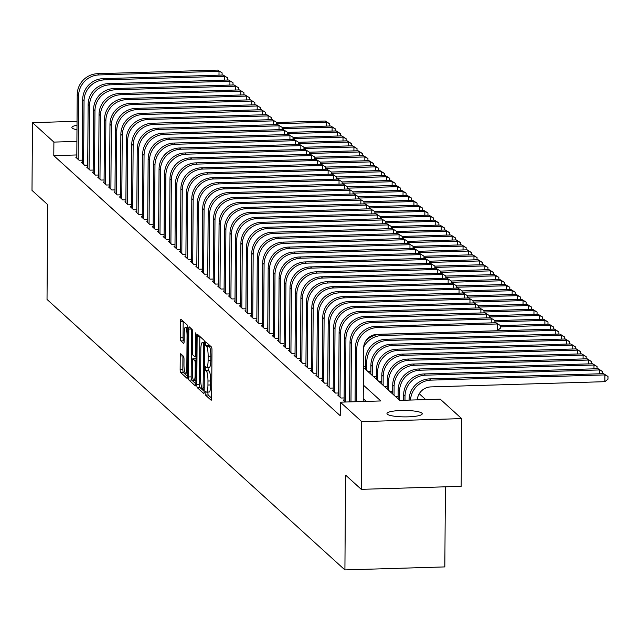 <?xml version="1.0" encoding="UTF-8"?>
<svg xmlns="http://www.w3.org/2000/svg" width="640" height="640" viewBox="0 0 640 640"><rect width="100%" height="100%" fill="white"/><g stroke="black" fill="none" stroke-linecap="round" stroke-linejoin="round"><path stroke-width="0.96" d="M205.048 392.832L205.408 395.032L211.096 400.2A2.704 0.528 -91.7 0 0 211.2 400.24A2.704 0.528 -91.7 0 0 211.648 398.024L211.984 350.16A2.704 0.528 -91.7 0 0 211.472 347.016L205.712 341.816L205.752 345.576L206.488 346.24A8.656 1.696 -91.7 0 1 208.144 356.304L208.112 360.296A8.656 1.696 -91.7 0 1 206.664 367.392A8.656 1.696 -91.7 0 1 206.344 367.248L205.536 366.552L205.216 368.096L205.584 370.304L206.32 370.968A8.656 1.696 -91.7 0 1 207.968 381.032L207.944 385.024A8.656 1.696 -91.7 0 1 206.488 392.12A8.656 1.696 -91.7 0 1 206.168 391.976L205.36 391.28L205.048 392.832M207.776 392.08L208.112 394.952L211.648 398.168M208.112 343.968L209.192 346.16L206.488 346.24M207.952 367.352L208.28 370.224L209.016 370.888L206.32 370.968M76.976 129.76A17.632 3.208 -179.6 0 1 72.24 128.112A17.632 3.208 -179.6 0 1 71.896 127.464A17.632 3.208 -179.6 0 1 77.008 125.24M421.888 413.152A17.632 3.208 -179.6 0 1 422.232 413.792A17.632 3.208 -179.6 0 1 406.344 416.88A17.632 3.208 -179.6 0 1 387.32 414.192A17.632 3.208 -179.6 0 1 386.968 413.552A17.632 3.208 -179.6 0 1 402.856 410.464A17.632 3.208 -179.6 0 1 421.888 413.152M180.784 353.808A2.704 0.528 -91.7 0 0 180.68 353.76A2.704 0.528 -91.7 0 0 180.232 355.984L180.136 369.408A2.704 0.528 -91.7 0 0 180.656 372.552L186.968 378.288A2.704 0.528 -91.7 0 0 187.072 378.336A2.704 0.528 -91.7 0 0 187.528 376.12L187.864 328.256A2.704 0.528 -91.7 0 0 187.344 325.112L181.024 319.376A2.704 0.528 -91.7 0 0 180.928 319.328A2.704 0.528 -91.7 0 0 180.472 321.544L180.36 337.768A2.704 0.528 -91.7 0 0 180.872 340.912L183.576 343.368A2.704 0.528 -91.7 0 0 183.68 343.408A2.704 0.528 -91.7 0 0 184.136 341.192L184.192 333.152A7.232 1.416 -91.7 0 1 185.4 327.224A7.232 1.416 -91.7 0 1 187.056 335.752L186.832 367.264A7.232 1.416 -91.7 0 1 185.616 373.192A7.232 1.416 -91.7 0 1 183.968 364.664L184.008 359.408A2.704 0.528 -91.7 0 0 183.488 356.264L180.784 353.808M363.456 367.448L399.728 400.384L440.24 399.168L461.656 418.608L461.184 486.336L361.264 489.336L345.576 475.096L344.912 569.912L47.024 299.432L47.688 204.616L32 190.376L32.472 122.648L77.04 121.312M361.264 489.336L361.736 421.608L340.32 402.168L380.832 400.952L363.336 385.064M76.8 154.952L53.792 155.64L340.224 415.712L340.32 402.168M53.792 155.64L53.888 142.096L32.472 122.648M196.792 384.528A2.704 0.528 -91.7 0 0 197.304 387.68L203.624 393.416A2.704 0.528 -91.7 0 0 203.728 393.456A2.704 0.528 -91.7 0 0 204.184 391.24L204.512 343.376A2.704 0.528 -91.7 0 0 204 340.232L197.68 334.496A2.704 0.528 -91.7 0 0 197.576 334.448A2.704 0.528 -91.7 0 0 197.128 336.664L196.792 384.528L199.488 384.448A2.704 0.528 -91.7 0 0 200.008 387.592L204.176 391.384M195.296 385.856L188.984 380.112A2.704 0.528 -91.7 0 1 188.464 376.968L188.8 329.104A2.704 0.528 -91.7 0 1 189.248 326.888A2.704 0.528 -91.7 0 1 189.352 326.936L192.056 329.392A2.704 0.528 -91.7 0 1 192.576 332.536L192.44 351.944A2.704 0.528 -91.7 0 0 192.952 355.088L194.752 356.72A2.704 0.528 -91.7 0 0 194.848 356.768A2.704 0.528 -91.7 0 0 195.304 354.544L195.44 334.336L195.76 332.784L196.192 335.016L195.856 383.68A2.704 0.528 -91.7 0 1 195.4 385.896A2.704 0.528 -91.7 0 1 195.296 385.856L195.496 385.848M344.128 399.984L343.168 400.016L345.368 402.016M338.672 395.032L337.712 395.064L340.984 398.032L344.136 397.936M333.216 390.08L332.256 390.112L335.528 393.08L338.68 392.984M327.76 385.128L326.8 385.152L330.072 388.128L333.224 388.032M322.304 380.176L321.344 380.2L324.616 383.176L327.768 383.08M316.848 375.216L315.888 375.248L319.16 378.216L322.32 378.128M311.392 370.264L310.432 370.296L313.704 373.264L316.864 373.168M305.936 365.312L304.976 365.336L308.248 368.312L311.408 368.216M300.48 360.36L299.52 360.384L302.792 363.36L305.952 363.264M295.024 355.4L294.064 355.432L297.336 358.408L300.496 358.312M289.568 350.448L288.608 350.48L291.88 353.448L295.04 353.352M284.112 345.496L283.152 345.528L286.424 348.496L289.584 348.4M278.656 340.544L277.696 340.568L280.968 343.544L284.128 343.448M273.2 335.584L272.24 335.616L275.512 338.592L278.672 338.496M267.744 330.632L266.784 330.664L270.056 333.632L273.216 333.544M262.288 325.68L261.328 325.712L264.6 328.68L267.76 328.584M256.832 320.728L255.872 320.752L259.144 323.728L262.304 323.632M251.376 315.776L250.416 315.8L253.688 318.776L256.848 318.68M245.92 310.816L244.96 310.848L248.232 313.824L251.392 313.728M240.464 305.864L239.504 305.896L242.776 308.864L245.936 308.768M235.008 300.912L234.048 300.944L237.32 303.912L240.48 303.816M229.552 295.96L228.592 295.984L231.864 298.96L235.024 298.864M224.096 291L223.136 291.032L226.408 294.008L229.568 293.912M218.64 286.048L217.68 286.08L220.952 289.048L224.112 288.96M213.184 281.096L212.224 281.128L215.496 284.096L218.656 284M207.728 276.144L206.768 276.168L210.04 279.144L213.2 279.048M202.272 271.192L201.312 271.216L204.584 274.192L207.744 274.096M196.816 266.232L195.856 266.264L199.128 269.24L202.288 269.144M191.36 261.28L190.4 261.312L193.672 264.28L196.832 264.184M185.904 256.328L184.944 256.36L188.216 259.328L191.376 259.232M180.448 251.376L179.488 251.4L182.76 254.376L185.92 254.28M174.992 246.416L174.032 246.448L177.304 249.424L180.464 249.328M169.536 241.464L168.576 241.496L171.848 244.464L175.008 244.376M164.08 236.512L163.12 236.544L166.392 239.512L169.552 239.416M158.624 231.56L157.664 231.584L160.936 234.56L164.096 234.464M153.168 226.608L152.208 226.632L155.48 229.608L158.64 229.512M147.712 221.648L146.752 221.68L150.024 224.648L153.184 224.56M142.256 216.696L141.296 216.728L144.568 219.696L147.728 219.6M136.8 211.744L135.84 211.776L139.112 214.744L142.272 214.648M131.344 206.792L130.384 206.816L133.656 209.792L136.816 209.696M125.888 201.832L124.928 201.864L128.2 204.84L131.36 204.744M120.432 196.88L119.472 196.912L122.744 199.88L125.904 199.792M114.976 191.928L114.016 191.96L117.288 194.928L120.448 194.832M109.52 186.976L108.56 187L111.832 189.976L114.992 189.88M104.064 182.024L103.104 182.048L106.376 185.024L109.536 184.928M98.608 177.064L97.648 177.096L100.92 180.064L104.08 179.976M93.152 172.112L92.192 172.144L95.464 175.112L98.624 175.016M87.696 167.16L86.736 167.192L90.008 170.16L93.168 170.064M82.24 162.208L81.28 162.232L84.552 165.208L87.712 165.112M366.296 401.384L363.24 398.608M82.256 160.16L79.096 160.256L75.824 157.28L76.784 157.248M425.704 399.6L419.248 393.736M398.136 398.368L397.528 398.384M398.152 396.32L395.344 396.4M392.68 393.408L392.072 393.432M392.696 391.36L389.888 391.448M387.224 388.456L386.616 388.472M387.24 386.408L384.432 386.496M381.768 383.504L381.16 383.52M381.784 381.456L378.976 381.544M376.312 378.552L375.704 378.568M376.328 376.504L373.52 376.584M370.856 373.6L370.248 373.616M370.872 371.552L368.064 371.632M365.4 368.64L364.792 368.664M365.416 366.592L363.464 366.656M344.912 569.912L444.832 566.912L445.392 486.808M461.656 418.608L361.736 421.608M76.896 141.4L53.888 142.096M208.872 391.896A8.656 1.696 -91.7 0 0 209.192 392.04A8.656 1.696 -91.7 0 0 210.64 384.944L207.944 385.024M209.016 370.888A8.656 1.696 -91.7 0 1 210.672 380.952L210.64 384.944M209.04 367.168A8.656 1.696 -91.7 0 0 209.36 367.304A8.656 1.696 -91.7 0 0 210.816 360.216L208.112 360.296M209.192 346.16A8.656 1.696 -91.7 0 1 210.848 356.224L210.816 360.216M199.824 336.448A2.704 0.528 -91.7 0 0 199.824 336.584L199.488 384.448M203.064 389.16L203.744 345.624L203.384 343.424L202.608 342.712A8.656 1.696 -91.7 0 0 202.288 342.576A8.656 1.696 -91.7 0 0 200.832 349.672L200.632 378.384A8.656 1.696 -91.7 0 0 202.288 388.448L203.064 389.16M195.848 383.824L191.68 380.032L188.984 380.112M191.496 328.888A2.704 0.528 -91.7 0 0 191.496 329.024L191.16 376.888A2.704 0.528 -91.7 0 0 191.68 380.032M192.296 372.088A7.232 1.416 -91.7 0 0 193.944 380.616A7.232 1.416 -91.7 0 0 195.16 374.688L195.24 363.592A2.704 0.528 -91.7 0 0 194.72 360.44L192.928 358.816A2.704 0.528 -91.7 0 0 192.832 358.768A2.704 0.528 -91.7 0 0 192.376 360.984L192.296 372.088M195.432 358.736A2.704 0.528 -91.7 0 1 195.528 358.688A2.704 0.528 -91.7 0 1 195.632 358.736L196.024 359.096M183.176 321.32A2.704 0.528 -91.7 0 0 183.168 321.464L183.056 337.688A2.704 0.528 -91.7 0 0 183.576 340.832L184.128 341.336M182.928 355.76A2.704 0.528 -91.7 0 0 182.928 355.896L182.84 369.328A2.704 0.528 -91.7 0 0 183.352 372.472L187.528 376.264M417.264 399.856A13.776 13.272 -47.8 0 1 430.816 386.904L604.864 381.68L604.912 374.904L603.552 373.672L429.504 378.896A20.664 19.912 132.2 0 0 409.104 399.824L409.104 400.104M603.552 373.672L608 376.464L607.984 379.168L604.864 381.68M608 376.464L604.912 374.904L430.864 380.136A20.664 19.912 132.2 0 0 410.504 400.064M363.216 401.48L363.592 348.296A13.776 13.272 -47.8 0 1 377.184 334.352L497.224 330.744L497.272 323.968L377.232 327.576A20.664 19.912 132.2 0 0 356.84 348.504L356.464 401.68M495.904 322.736L500.36 325.528L495.904 322.736L375.872 326.336A20.664 19.912 132.2 0 0 355.472 347.264L355.096 401.728M500.36 325.528L500.336 328.232L497.224 330.744M599.432 373.792L599.456 369.952L598.096 368.712L424.048 373.944A20.664 19.912 132.2 0 0 403.648 394.872L403.616 400.264M598.096 368.712L602.544 371.512L599.456 369.952L425.408 375.184A20.664 19.912 132.2 0 0 405.016 396.104L404.984 400.224M602.544 371.512L602.528 373.696M593.976 368.84L594 365L592.64 363.76L418.592 368.992A20.664 19.912 132.2 0 0 398.192 389.912L398.128 398.928M592.64 363.76L597.088 366.552L594 365L419.952 370.224A20.664 19.912 132.2 0 0 399.56 391.152L399.496 400.168M597.088 366.552L597.072 368.744M588.52 363.888L588.544 360.048L587.184 358.808L413.136 364.032A20.664 19.912 132.2 0 0 392.736 384.96L392.672 393.976M587.184 358.808L591.632 361.6L588.544 360.048L414.496 365.272A20.664 19.912 132.2 0 0 394.104 386.2L394.04 395.216M591.632 361.6L591.616 363.792M583.064 358.928L583.088 355.096L581.728 353.856L407.68 359.08A20.664 19.912 132.2 0 0 387.28 380.008L387.216 389.024M581.728 353.856L586.176 356.648L583.088 355.096L409.04 360.32A20.664 19.912 132.2 0 0 388.648 381.248L388.584 390.264M586.176 356.648L586.16 358.84M491.792 322.856L491.816 319.016L371.776 322.624A20.664 19.912 132.2 0 0 351.384 343.552L350.976 401.848M490.448 317.776L494.904 320.576L490.448 317.776L370.416 321.384A20.664 19.912 132.2 0 0 350.016 342.312L349.6 401.888M494.904 320.576L494.888 322.76M486.336 317.904L486.36 314.064L366.32 317.672A20.664 19.912 132.2 0 0 345.928 338.592L345.48 402.016M484.992 312.824L489.448 315.616L484.992 312.824L364.96 316.432A20.664 19.912 132.2 0 0 344.56 337.36L344.12 400.88M489.448 315.616L489.432 317.808M480.88 312.952L480.904 309.112L360.864 312.712A20.664 19.912 132.2 0 0 340.472 333.64L340.024 397.168M479.536 307.872L483.992 310.664L479.536 307.872L359.504 311.48A20.664 19.912 132.2 0 0 339.104 332.4L338.664 395.928M483.992 310.664L483.976 312.856M475.424 307.992L475.448 304.16L355.408 307.76A20.664 19.912 132.2 0 0 335.016 328.688L334.568 392.216M474.08 302.92L478.536 305.712L474.08 302.92L354.048 306.52A20.664 19.912 132.2 0 0 333.648 327.448L333.208 390.976M478.536 305.712L478.52 307.904M577.608 353.976L577.632 350.136L576.272 348.896L402.224 354.128A20.664 19.912 132.2 0 0 381.824 375.056L381.76 384.072M576.272 348.896L580.72 351.696L577.632 350.136L403.584 355.368A20.664 19.912 132.2 0 0 383.192 376.288L383.128 385.304M580.72 351.696L580.704 353.888M469.968 303.04L469.992 299.2L349.952 302.808A20.664 19.912 132.2 0 0 329.56 323.736L329.112 387.264M468.624 297.968L473.08 300.76L468.624 297.968L348.592 301.568A20.664 19.912 132.2 0 0 328.192 322.496L327.752 386.024M473.08 300.76L473.064 302.952M572.152 349.024L572.176 345.184L570.816 343.944L396.768 349.176A20.664 19.912 132.2 0 0 376.368 370.096L376.304 379.112M570.816 343.944L575.264 346.736L572.176 345.184L398.128 350.416A20.664 19.912 132.2 0 0 377.736 371.336L377.672 380.352M575.264 346.736L575.248 348.928M464.512 298.088L464.536 294.248L344.496 297.856A20.664 19.912 132.2 0 0 324.104 318.776L323.656 382.304M463.168 293.008L467.624 295.8L463.168 293.008L343.136 296.616A20.664 19.912 132.2 0 0 322.736 317.544L322.296 381.064M467.624 295.8L467.608 297.992M566.696 344.072L566.72 340.232L565.36 338.992L391.312 344.216A20.664 19.912 132.2 0 0 370.912 365.144L370.848 374.16M565.36 338.992L569.808 341.784L566.72 340.232L392.672 345.456A20.664 19.912 132.2 0 0 372.28 366.384L372.216 375.4M569.808 341.784L569.792 343.976M459.056 293.136L459.08 289.296L339.04 292.904A20.664 19.912 132.2 0 0 318.648 313.824L318.2 377.352M457.712 288.056L462.168 290.848L457.712 288.056L337.68 291.664A20.664 19.912 132.2 0 0 317.28 312.584L316.84 376.112M462.168 290.848L462.152 293.04M561.24 339.112L561.264 335.28L559.904 334.04L385.856 339.264A20.664 19.912 132.2 0 0 365.456 360.192L365.4 369.208M559.904 334.04L564.352 336.832L561.264 335.28L387.216 340.504A20.664 19.912 132.2 0 0 366.824 361.432L366.76 370.448M564.352 336.832L564.336 339.024M453.6 288.184L453.624 284.344L333.584 287.944A20.664 19.912 132.2 0 0 313.192 308.872L312.744 372.4M452.264 283.104L456.712 285.896L452.264 283.104L332.224 286.712A20.664 19.912 132.2 0 0 311.824 307.632L311.384 371.16M456.712 285.896L456.696 288.088M555.784 334.16L555.808 330.32L554.448 329.088L558.896 331.88L558.88 334.072M558.896 331.88L555.808 330.32L381.76 335.552A20.664 19.912 132.2 0 0 363.64 347.176M554.448 329.088L380.4 334.312A20.664 19.912 132.2 0 0 365.704 341.04M550.328 329.208L550.352 325.368L548.992 324.128L553.44 326.928L553.424 329.112M553.44 326.928L550.352 325.368L500.352 326.872M548.992 324.128L500.36 325.592M544.872 324.256L544.896 320.416L543.536 319.176L547.984 321.968L547.968 324.16M547.984 321.968L544.896 320.416L494.896 321.92M543.536 319.176L494.904 320.64M539.416 319.304L539.44 315.464L538.08 314.224L542.528 317.016L542.512 319.208M542.528 317.016L539.44 315.464L489.44 316.96M538.08 314.224L489.448 315.688M533.96 314.344L533.984 310.504L532.624 309.272L537.072 312.064L537.056 314.256M537.072 312.064L533.984 310.504L483.984 312.008M532.624 309.272L483.992 310.728M528.504 309.392L528.528 305.552L527.168 304.312L531.616 307.112L531.6 309.304M531.616 307.112L528.528 305.552L478.528 307.056M527.168 304.312L478.536 305.776M523.048 304.44L523.072 300.6L521.712 299.36L526.16 302.152L526.144 304.344M526.16 302.152L523.072 300.6L473.072 302.104M521.712 299.36L473.08 300.824M517.592 299.488L517.616 295.648L516.256 294.408L520.704 297.2L520.688 299.392M520.704 297.2L517.616 295.648L467.616 297.152M516.256 294.408L467.624 295.872M512.136 294.528L512.16 290.696L510.8 289.456L515.248 292.248L515.232 294.44M515.248 292.248L512.16 290.696L462.16 292.192M510.8 289.456L462.168 290.912M506.68 289.576L506.704 285.736L505.344 284.504L509.792 287.296L509.776 289.488M509.792 287.296L506.704 285.736L456.704 287.24M505.344 284.504L456.712 285.96M501.224 284.624L501.248 280.784L499.888 279.544L504.336 282.344L504.32 284.528M504.336 282.344L501.248 280.784L451.248 282.288M499.888 279.544L451.256 281.008M495.768 279.672L495.792 275.832L494.432 274.592L498.88 277.384L498.864 279.576M498.88 277.384L495.792 275.832L445.792 277.336M494.432 274.592L445.8 276.056M448.144 283.224L448.168 279.384L328.128 282.992A20.664 19.912 132.2 0 0 307.736 303.92L307.288 367.448M446.808 278.152L451.256 280.944L446.808 278.152L326.768 281.752A20.664 19.912 132.2 0 0 306.368 302.68L305.928 366.208M451.256 280.944L451.24 283.136M442.688 278.272L442.712 274.432L322.672 278.04A20.664 19.912 132.2 0 0 302.28 298.968L301.84 362.488M441.352 273.192L445.8 275.992L441.352 273.192L321.312 276.8A20.664 19.912 132.2 0 0 300.912 297.728L300.472 361.256M445.8 275.992L445.784 278.176M437.232 273.32L437.256 269.48L317.216 273.088A20.664 19.912 132.2 0 0 296.824 294.008L296.384 357.536M435.896 268.24L440.344 271.032L435.896 268.24L315.856 271.848A20.664 19.912 132.2 0 0 295.456 292.776L295.016 356.296M440.344 271.032L440.328 273.224M431.776 268.368L431.8 264.528L311.76 268.128A20.664 19.912 132.2 0 0 291.368 289.056L290.928 352.584M430.44 263.288L434.888 266.08L430.44 263.288L310.4 266.896A20.664 19.912 132.2 0 0 290 287.816L289.56 351.344M434.888 266.08L434.872 268.272M426.32 263.408L426.344 259.576L306.304 263.176A20.664 19.912 132.2 0 0 285.912 284.104L285.472 347.632M424.984 258.336L429.432 261.128L424.984 258.336L304.944 261.936A20.664 19.912 132.2 0 0 284.544 282.864L284.104 346.392M429.432 261.128L429.416 263.32M420.864 258.456L420.888 254.616L300.848 258.224A20.664 19.912 132.2 0 0 280.456 279.152L280.016 342.672M419.528 253.376L423.976 256.176L419.528 253.376L299.488 256.984A20.664 19.912 132.2 0 0 279.096 277.912L278.648 341.44M423.976 256.176L423.96 258.368M415.408 253.504L415.432 249.664L295.392 253.272A20.664 19.912 132.2 0 0 275 274.192L274.56 337.72M414.072 248.424L418.52 251.216L414.072 248.424L294.032 252.032A20.664 19.912 132.2 0 0 273.64 272.96L273.192 336.48M418.52 251.216L418.504 253.408M409.952 248.552L409.976 244.712L289.936 248.32A20.664 19.912 132.2 0 0 269.544 269.24L269.104 332.768M408.616 243.472L413.064 246.264L408.616 243.472L288.576 247.08A20.664 19.912 132.2 0 0 268.184 268L267.736 331.528M413.064 246.264L413.048 248.456M404.496 243.6L404.52 239.76L284.48 243.36A20.664 19.912 132.2 0 0 264.088 264.288L263.648 327.816M403.16 238.52L407.608 241.312L403.16 238.52L283.12 242.12A20.664 19.912 132.2 0 0 262.728 263.048L262.28 326.576M407.608 241.312L407.592 243.504M399.04 238.64L399.064 234.8L279.032 238.408A20.664 19.912 132.2 0 0 258.632 259.336L258.192 322.864M397.704 233.568L402.152 236.36L397.704 233.568L277.664 237.168A20.664 19.912 132.2 0 0 257.272 258.096L256.824 321.624M402.152 236.36L402.136 238.552M393.584 233.688L393.608 229.848L273.576 233.456A20.664 19.912 132.2 0 0 253.176 254.384L252.736 317.904M392.248 228.608L396.696 231.408L392.248 228.608L272.208 232.216A20.664 19.912 132.2 0 0 251.816 253.144L251.368 316.672M396.696 231.408L396.68 233.592M388.128 228.736L388.152 224.896L268.12 228.504A20.664 19.912 132.2 0 0 247.72 249.424L247.28 312.952M386.792 223.656L391.24 226.448L386.792 223.656L266.752 227.264A20.664 19.912 132.2 0 0 246.36 248.192L245.912 311.712M391.24 226.448L391.224 228.64M490.312 274.72L490.336 270.88L488.976 269.64L493.424 272.432L493.408 274.624M493.424 272.432L490.336 270.88L440.336 272.376M488.976 269.64L440.344 271.096M484.856 269.76L484.88 265.92L483.52 264.688L487.968 267.48L487.952 269.672M487.968 267.48L484.88 265.92L434.88 267.424M483.52 264.688L434.888 266.144M479.4 264.808L479.424 260.968L478.064 259.728L482.512 262.528L482.496 264.72M482.512 262.528L479.424 260.968L429.424 262.472M478.064 259.728L429.432 261.192M473.944 259.856L473.968 256.016L472.608 254.776L477.056 257.568L477.04 259.76M477.056 257.568L473.968 256.016L423.968 257.52M472.608 254.776L423.976 256.24M382.672 223.784L382.696 219.944L262.664 223.544A20.664 19.912 132.2 0 0 242.264 244.472L241.824 308M381.336 218.704L385.784 221.496L381.336 218.704L261.296 222.312A20.664 19.912 132.2 0 0 240.904 243.232L240.456 306.76M385.784 221.496L385.768 223.688M377.216 218.824L377.24 214.992L257.208 218.592A20.664 19.912 132.2 0 0 236.808 239.52L236.368 303.048M375.88 213.752L380.328 216.544L375.88 213.752L255.84 217.352A20.664 19.912 132.2 0 0 235.448 238.28L235 301.808M380.328 216.544L380.312 218.736M371.76 213.872L371.784 210.032L251.752 213.64A20.664 19.912 132.2 0 0 231.352 234.568L230.912 298.088M370.424 208.792L374.872 211.592L370.424 208.792L250.384 212.4A20.664 19.912 132.2 0 0 229.992 233.328L229.544 296.856M374.872 211.592L374.856 213.784M366.304 208.92L366.328 205.08L246.296 208.688A20.664 19.912 132.2 0 0 225.896 229.608L225.456 293.136M364.968 203.84L369.416 206.632L364.968 203.84L244.928 207.448A20.664 19.912 132.2 0 0 224.536 228.376L224.088 291.896M369.416 206.632L369.4 208.824M468.488 254.904L468.512 251.064L467.152 249.824L471.6 252.616L471.584 254.808M471.6 252.616L468.512 251.064L418.512 252.568M467.152 249.824L418.52 251.288M360.848 203.968L360.872 200.128L240.84 203.736A20.664 19.912 132.2 0 0 220.44 224.656L220 288.184M359.512 198.888L363.96 201.68L359.512 198.888L239.472 202.496A20.664 19.912 132.2 0 0 219.08 223.416L218.632 286.944M363.96 201.68L363.944 203.872M463.032 249.944L463.056 246.112L461.696 244.872L466.144 247.664L466.128 249.856M466.144 247.664L463.056 246.112L413.056 247.608M461.696 244.872L413.064 246.328M355.392 199.008L355.416 195.176L235.384 198.776A20.664 19.912 132.2 0 0 214.984 219.704L214.544 283.232M354.056 193.936L358.504 196.728L354.056 193.936L234.016 197.536A20.664 19.912 132.2 0 0 213.624 218.464L213.176 281.992M358.504 196.728L358.488 198.92M457.576 244.992L457.608 241.152L456.24 239.92L460.688 242.712L460.68 244.904M460.688 242.712L457.608 241.152L407.6 242.656M456.24 239.92L407.608 241.376M349.936 194.056L349.96 190.216L229.928 193.824A20.664 19.912 132.2 0 0 209.528 214.752L209.088 278.28M348.6 188.984L353.048 191.776L348.6 188.984L228.56 192.584A20.664 19.912 132.2 0 0 208.168 213.512L207.72 277.04M353.048 191.776L353.032 193.968M452.12 240.04L452.152 236.2L450.784 234.96L455.232 237.752L455.224 239.944M455.232 237.752L452.152 236.2L402.144 237.704M450.784 234.96L402.152 236.424M344.48 189.104L344.504 185.264L224.472 188.872A20.664 19.912 132.2 0 0 204.072 209.8L203.632 273.32M343.144 184.024L347.592 186.824L343.144 184.024L223.104 187.632A20.664 19.912 132.2 0 0 202.712 208.56L202.264 272.088M347.592 186.824L347.576 189.008M446.664 235.088L446.696 231.248L445.328 230.008L449.776 232.8L449.768 234.992M449.776 232.8L446.696 231.248L396.688 232.752M445.328 230.008L396.696 231.472M339.024 184.152L339.048 180.312L219.016 183.92A20.664 19.912 132.2 0 0 198.616 204.84L198.176 268.368M337.688 179.072L342.136 181.864L337.688 179.072L217.648 182.68A20.664 19.912 132.2 0 0 197.256 203.608L196.808 267.128M342.136 181.864L342.12 184.056M441.208 230.136L441.24 226.296L439.872 225.056L444.32 227.848L444.312 230.04M444.32 227.848L441.24 226.296L391.232 227.792M439.872 225.056L391.24 226.512M333.568 179.2L333.592 175.36L213.56 178.96A20.664 19.912 132.2 0 0 193.16 199.888L192.72 263.416M332.232 174.12L336.68 176.912L332.232 174.12L212.192 177.728A20.664 19.912 132.2 0 0 191.8 198.648L191.352 262.176M336.68 176.912L336.664 179.104M435.752 225.176L435.784 221.336L434.416 220.104L438.864 222.896L438.856 225.088M438.864 222.896L435.784 221.336L385.776 222.84M434.416 220.104L385.784 221.56M328.112 174.24L328.136 170.408L208.104 174.008A20.664 19.912 132.2 0 0 187.704 194.936L187.264 258.464M326.776 169.168L331.224 171.96L326.776 169.168L206.736 172.768A20.664 19.912 132.2 0 0 186.344 193.696L185.896 257.224M331.224 171.96L331.208 174.152M430.296 220.224L430.328 216.384L428.96 215.144L433.408 217.944L433.4 220.136M433.408 217.944L430.328 216.384L380.32 217.888M428.96 215.144L380.328 216.608M322.656 169.288L322.68 165.448L202.648 169.056A20.664 19.912 132.2 0 0 182.248 189.984L181.808 253.504M321.32 164.208L325.768 167.008L321.32 164.208L201.28 167.816A20.664 19.912 132.2 0 0 180.888 188.744L180.44 252.272M325.768 167.008L325.752 169.2M424.84 215.272L424.872 211.432L423.504 210.192L427.96 212.984L427.944 215.176M427.96 212.984L424.872 211.432L374.864 212.936M423.504 210.192L374.872 211.656M317.2 164.336L317.224 160.496L197.192 164.104A20.664 19.912 132.2 0 0 176.792 185.024L176.352 248.552M315.864 159.256L320.312 162.048L315.864 159.256L195.824 162.864A20.664 19.912 132.2 0 0 175.432 183.792L174.984 247.312M320.312 162.048L320.296 164.24M419.384 210.32L419.416 206.48L418.048 205.24L422.504 208.032L422.488 210.224M422.504 208.032L419.416 206.48L369.408 207.984M418.048 205.24L369.416 206.704M311.744 159.384L311.768 155.544L191.736 159.152A20.664 19.912 132.2 0 0 171.336 180.072L170.896 243.6M310.408 154.304L314.856 157.096L310.408 154.304L190.368 157.912A20.664 19.912 132.2 0 0 169.976 178.832L169.528 242.36M314.856 157.096L314.84 159.288M413.928 205.36L413.96 201.528L412.592 200.288L417.048 203.08L417.032 205.272M417.048 203.08L413.96 201.528L363.952 203.024M412.592 200.288L363.96 201.744M306.288 154.424L306.312 150.592L186.28 154.192A20.664 19.912 132.2 0 0 165.88 175.12L165.44 238.648M304.952 149.352L309.4 152.144L304.952 149.352L184.912 152.952A20.664 19.912 132.2 0 0 164.52 173.88L164.072 237.408M309.4 152.144L309.384 154.336M408.472 200.408L408.504 196.568L407.136 195.336L411.592 198.128L411.576 200.32M411.592 198.128L408.504 196.568L358.496 198.072M407.136 195.336L358.504 196.792M300.832 149.472L300.856 145.632L180.824 149.24A20.664 19.912 132.2 0 0 160.424 170.168L159.984 233.696M299.496 144.4L303.944 147.192L299.496 144.4L179.456 148A20.664 19.912 132.2 0 0 159.064 168.928L158.616 232.456M303.944 147.192L303.928 149.384M403.016 195.456L403.048 191.616L401.68 190.376L406.136 193.168L406.12 195.36M406.136 193.168L403.048 191.616L353.04 193.12M401.68 190.376L353.048 191.84M295.376 144.52L295.4 140.68L175.368 144.288A20.664 19.912 132.2 0 0 154.968 165.216L154.528 228.736M294.04 139.44L298.488 142.24L294.04 139.44L174 143.048A20.664 19.912 132.2 0 0 153.608 163.976L153.16 227.504M298.488 142.24L298.472 144.424M397.56 190.504L397.592 186.664L396.224 185.424L400.68 188.216L400.664 190.408M400.68 188.216L397.592 186.664L347.584 188.168M396.224 185.424L347.592 186.888M289.92 139.568L289.944 135.728L169.912 139.336A20.664 19.912 132.2 0 0 149.512 160.256L149.072 223.784M288.584 134.488L293.032 137.28L288.584 134.488L168.544 138.096A20.664 19.912 132.2 0 0 148.152 159.024L147.704 222.544M293.032 137.28L293.016 139.472M392.104 185.552L392.136 181.712L390.768 180.472L395.224 183.264L395.208 185.456M395.224 183.264L392.136 181.712L342.128 183.208M390.768 180.472L342.136 181.928M284.464 134.616L284.488 130.776L164.456 134.376A20.664 19.912 132.2 0 0 144.056 155.304L143.616 218.832M283.128 129.536L287.576 132.328L283.128 129.536L163.088 133.144A20.664 19.912 132.2 0 0 142.696 154.064L142.248 217.592M287.576 132.328L287.56 134.52M386.648 180.592L386.68 176.752L385.312 175.52L389.768 178.312L389.752 180.504M389.768 178.312L386.68 176.752L336.672 178.256M385.312 175.52L336.68 176.976M279.008 129.656L279.032 125.816L159 129.424A20.664 19.912 132.2 0 0 138.6 150.352L138.16 213.88M277.672 124.584L282.12 127.376L277.672 124.584L157.632 128.184A20.664 19.912 132.2 0 0 137.24 149.112L136.792 212.64M282.12 127.376L282.104 129.568M381.192 175.64L381.224 171.8L379.856 170.56L384.312 173.36L384.296 175.544M384.312 173.36L381.224 171.8L331.216 173.304M379.856 170.56L331.224 172.024M273.552 124.704L273.584 120.864L153.544 124.472A20.664 19.912 132.2 0 0 133.144 145.4L132.704 208.92M272.216 119.624L276.664 122.424L272.216 119.624L152.176 123.232A20.664 19.912 132.2 0 0 131.784 144.16L131.336 207.688M276.664 122.424L276.656 124.616M375.736 170.688L375.768 166.848L374.4 165.608L378.856 168.4L378.84 170.592M378.856 168.4L375.768 166.848L325.76 168.352M374.4 165.608L325.768 167.072M268.096 119.752L268.128 115.912L148.088 119.52A20.664 19.912 132.2 0 0 127.688 140.44L127.248 203.968M266.76 114.672L271.208 117.464L266.76 114.672L146.72 118.28A20.664 19.912 132.2 0 0 126.328 139.208L125.88 202.728M271.208 117.464L271.2 119.656M370.28 165.736L370.312 161.896L368.944 160.656L373.4 163.448L373.384 165.64M373.4 163.448L370.312 161.896L320.304 163.4M368.944 160.656L320.312 162.12M262.64 114.8L262.672 110.96L142.632 114.56A20.664 19.912 132.2 0 0 122.232 135.488L121.792 199.016M261.304 109.72L265.752 112.512L261.304 109.72L141.264 113.328A20.664 19.912 132.2 0 0 120.872 134.248L120.432 197.776M265.752 112.512L265.744 114.704M364.824 160.776L364.856 156.944L363.488 155.704L367.944 158.496L367.928 160.688M367.944 158.496L364.856 156.944L314.848 158.44M363.488 155.704L314.856 157.16M257.184 109.84L257.216 106.008L137.176 109.608A20.664 19.912 132.2 0 0 116.776 130.536L116.336 194.064M255.848 104.768L260.296 107.56L255.848 104.768L135.808 108.368A20.664 19.912 132.2 0 0 115.416 129.296L114.976 192.824M260.296 107.56L260.288 109.752M359.368 155.824L359.4 151.984L358.032 150.752L362.488 153.544L362.472 155.736M362.488 153.544L359.4 151.984L309.392 153.488M358.032 150.752L309.4 152.208M251.728 104.888L251.76 101.048L131.72 104.656A20.664 19.912 132.2 0 0 111.32 125.584L110.88 189.112M250.392 99.816L254.84 102.608L250.392 99.816L130.352 103.416A20.664 19.912 132.2 0 0 109.96 124.344L109.52 187.872M254.84 102.608L254.832 104.8M353.912 150.872L353.944 147.032L352.576 145.792L357.032 148.584L357.016 150.776M357.032 148.584L353.944 147.032L303.936 148.536M352.576 145.792L303.944 147.256M246.272 99.936L246.304 96.096L126.264 99.704A20.664 19.912 132.2 0 0 105.864 120.632L105.424 184.152M244.936 94.856L249.384 97.648L244.936 94.856L124.896 98.464A20.664 19.912 132.2 0 0 104.504 119.392L104.064 182.92M249.384 97.648L249.376 99.84M348.456 145.92L348.488 142.08L347.12 140.84L351.576 143.632L351.56 145.824M351.576 143.632L348.488 142.08L298.48 143.584M347.12 140.84L298.488 142.304M240.816 94.984L240.848 91.144L120.808 94.752A20.664 19.912 132.2 0 0 100.416 115.672L99.968 179.2M239.48 89.904L243.936 92.696L239.48 89.904L119.44 93.512A20.664 19.912 132.2 0 0 99.048 114.44L98.608 177.96M243.936 92.696L243.92 94.888M343 140.968L343.032 137.128L341.664 135.888L346.12 138.68L346.104 140.872M346.12 138.68L343.032 137.128L293.024 138.624M341.664 135.888L293.032 137.344M235.36 90.032L235.392 86.192L115.352 89.792A20.664 19.912 132.2 0 0 94.96 110.72L94.512 174.248M234.024 84.952L238.48 87.744L234.024 84.952L113.984 88.56A20.664 19.912 132.2 0 0 93.592 109.48L93.152 173.008M238.48 87.744L238.464 89.936M337.544 136.008L337.576 132.168L336.208 130.936L340.664 133.728L340.648 135.92M340.664 133.728L337.576 132.168L287.568 133.672M336.208 130.936L287.576 132.392M229.904 85.072L229.936 81.232L109.896 84.84A20.664 19.912 132.2 0 0 89.504 105.768L89.056 169.296M228.568 80L233.024 82.792L228.568 80L108.528 83.6A20.664 19.912 132.2 0 0 88.136 104.528L87.696 168.056M233.024 82.792L233.008 84.984M332.096 131.056L332.12 127.216L330.752 125.976L335.208 128.776L335.192 130.96M335.208 128.776L332.12 127.216L282.112 128.72M330.752 125.976L282.12 127.44M224.448 80.12L224.48 76.28L104.44 79.888A20.664 19.912 132.2 0 0 84.048 100.816L83.6 164.336M223.112 75.04L227.568 77.84L223.112 75.04L103.08 78.648A20.664 19.912 132.2 0 0 82.68 99.576L82.24 163.104M227.568 77.84L227.552 80.032M326.64 126.104L326.664 122.264L325.296 121.024L329.752 123.816L329.736 126.008M329.752 123.816L326.664 122.264L276.656 123.768M325.296 121.024L276.664 122.488M218.992 75.168L219.024 71.328L98.984 74.936A20.664 19.912 132.2 0 0 78.592 95.856L78.144 159.384M217.656 70.088L222.112 72.88L217.656 70.088L97.624 73.696A20.664 19.912 132.2 0 0 77.224 94.624L76.784 158.144M222.112 72.88L222.096 75.072M208.112 394.952L205.408 395.032M208.456 345.488L205.752 345.576M208.28 370.224L205.584 370.304M210.672 380.952L207.968 381.032M210.848 356.224L208.144 356.304M199.824 336.584L197.128 336.664M200.008 387.592L197.304 387.68M204.192 389.12L203.2 389.152M204.208 387.616L203.448 387.632M204.496 345.6L203.744 345.624M204.512 343.384L203.384 343.424M204.504 342.656L202.608 342.712M191.16 376.888L188.464 376.968M191.496 329.024L188.8 329.104M196.04 356.68L194.944 356.712M196.056 354.528L195.304 354.544M196.176 334.32L195.44 334.336M195.92 374.664L195.16 374.688M195.992 363.568L195.24 363.592M196.016 360.408L194.72 360.44M195.632 358.736L192.928 358.816M187.592 367.24L186.832 367.264M187.808 335.728L187.056 335.752M183.576 340.832L180.872 340.912M183.056 337.688L180.36 337.768M183.168 321.464L180.472 321.544M183.352 372.472L180.656 372.552M182.84 369.328L180.136 369.408M182.928 355.896L180.232 355.984M430.864 380.136L429.504 378.896M356.84 348.504L355.472 347.264M377.232 327.576L375.872 326.336M405.016 396.104L403.648 394.872M425.408 375.184L424.048 373.944M399.56 391.152L398.192 389.912M419.952 370.224L418.592 368.992M394.104 386.2L392.736 384.96M414.496 365.272L413.136 364.032M388.648 381.248L387.28 380.008M409.04 360.32L407.68 359.08M351.384 343.552L350.016 342.312M371.776 322.624L370.416 321.384M345.928 338.592L344.56 337.36M366.32 317.672L364.96 316.432M340.472 333.64L339.104 332.4M360.864 312.712L359.504 311.48M335.016 328.688L333.648 327.448M355.408 307.76L354.048 306.52M383.192 376.288L381.824 375.056M403.584 355.368L402.224 354.128M329.56 323.736L328.192 322.496M349.952 302.808L348.592 301.568M377.736 371.336L376.368 370.096M398.128 350.416L396.768 349.176M324.104 318.776L322.736 317.544M344.496 297.856L343.136 296.616M372.28 366.384L370.912 365.144M392.672 345.456L391.312 344.216M318.648 313.824L317.28 312.584M339.04 292.904L337.68 291.664M366.824 361.432L365.456 360.192M387.216 340.504L385.856 339.264M313.192 308.872L311.824 307.632M333.584 287.944L332.224 286.712M381.76 335.552L380.4 334.312M307.736 303.92L306.368 302.68M328.128 282.992L326.768 281.752M302.28 298.968L300.912 297.728M322.672 278.04L321.312 276.8M296.824 294.008L295.456 292.776M317.216 273.088L315.856 271.848M291.368 289.056L290 287.816M311.76 268.128L310.4 266.896M285.912 284.104L284.544 282.864M306.304 263.176L304.944 261.936M280.456 279.152L279.096 277.912M300.848 258.224L299.488 256.984M275 274.192L273.64 272.96M295.392 253.272L294.032 252.032M269.544 269.24L268.184 268M289.936 248.32L288.576 247.08M264.088 264.288L262.728 263.048M284.48 243.36L283.12 242.12M258.632 259.336L257.272 258.096M279.032 238.408L277.664 237.168M253.176 254.384L251.816 253.144M273.576 233.456L272.208 232.216M247.72 249.424L246.36 248.192M268.12 228.504L266.752 227.264M242.264 244.472L240.904 243.232M262.664 223.544L261.296 222.312M236.808 239.52L235.448 238.28M257.208 218.592L255.84 217.352M231.352 234.568L229.992 233.328M251.752 213.64L250.384 212.4M225.896 229.608L224.536 228.376M246.296 208.688L244.928 207.448M220.44 224.656L219.08 223.416M240.84 203.736L239.472 202.496M214.984 219.704L213.624 218.464M235.384 198.776L234.016 197.536M209.528 214.752L208.168 213.512M229.928 193.824L228.56 192.584M204.072 209.8L202.712 208.56M224.472 188.872L223.104 187.632M198.616 204.84L197.256 203.608M219.016 183.92L217.648 182.68M193.16 199.888L191.8 198.648M213.56 178.96L212.192 177.728M187.704 194.936L186.344 193.696M208.104 174.008L206.736 172.768M182.248 189.984L180.888 188.744M202.648 169.056L201.28 167.816M176.792 185.024L175.432 183.792M197.192 164.104L195.824 162.864M171.336 180.072L169.976 178.832M191.736 159.152L190.368 157.912M165.88 175.12L164.52 173.88M186.28 154.192L184.912 152.952M160.424 170.168L159.064 168.928M180.824 149.24L179.456 148M154.968 165.216L153.608 163.976M175.368 144.288L174 143.048M149.512 160.256L148.152 159.024M169.912 139.336L168.544 138.096M144.056 155.304L142.696 154.064M164.456 134.376L163.088 133.144M138.6 150.352L137.24 149.112M159 129.424L157.632 128.184M133.144 145.4L131.784 144.16M153.544 124.472L152.176 123.232M127.688 140.44L126.328 139.208M148.088 119.52L146.72 118.28M122.232 135.488L120.872 134.248M142.632 114.56L141.264 113.328M116.776 130.536L115.416 129.296M137.176 109.608L135.808 108.368M111.32 125.584L109.96 124.344M131.72 104.656L130.352 103.416M105.864 120.632L104.504 119.392M126.264 99.704L124.896 98.464M100.416 115.672L99.048 114.44M120.808 94.752L119.44 93.512M94.96 110.72L93.592 109.48M115.352 89.792L113.984 88.56M89.504 105.768L88.136 104.528M109.896 84.84L108.528 83.6M84.048 100.816L82.68 99.576M104.44 79.888L103.08 78.648M78.592 95.856L77.224 94.624M98.984 74.936L97.624 73.696M209.192 392.04L206.488 392.12M209.36 367.304L206.664 367.392M204.192 389.152L203.136 389.184M204.496 342.512L202.288 342.576M196.04 356.728L194.848 356.768M195.872 380.56L193.944 380.616M195.528 358.688L192.832 358.768M187.544 373.136L185.616 373.192M187.824 327.144L185.4 327.224"/></g></svg>
